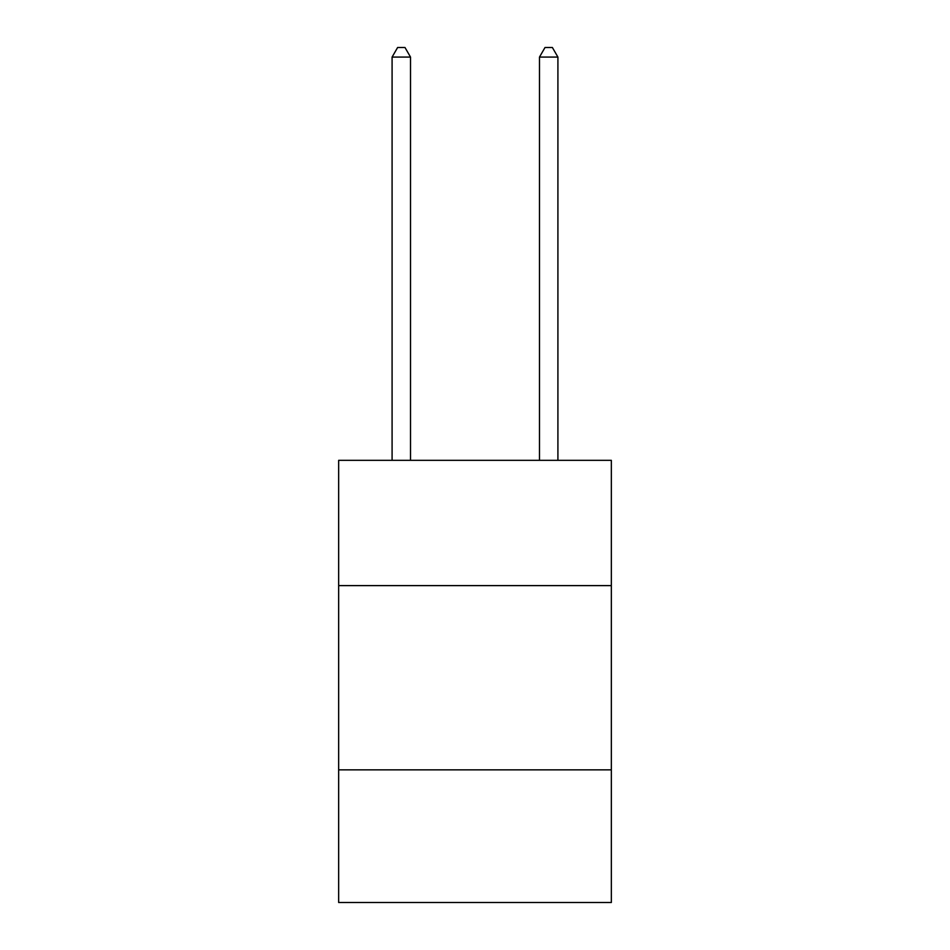 <?xml version="1.0" encoding="UTF-8"?>
<svg xmlns="http://www.w3.org/2000/svg" width="950" height="950" viewBox="0 0 950 950"><rect width="100%" height="100%" fill="white"/><g stroke="black" fill="none" stroke-linecap="round" stroke-linejoin="round"><path stroke-width="1.43" d="M611.337 585.616L611.337 460.334L338.663 460.334L338.663 585.616L611.337 585.616L611.337 902.5L338.663 902.5L338.663 585.616M611.337 769.856L338.663 769.856M410.519 460.334L410.519 57.083L392.089 57.083L392.089 460.334M392.089 57.083L397.622 47.5L404.985 47.5L410.519 57.083M557.911 460.334L557.911 57.083L539.481 57.083L539.481 460.334M539.481 57.083L545.015 47.5L552.378 47.5L557.911 57.083"/></g></svg>

